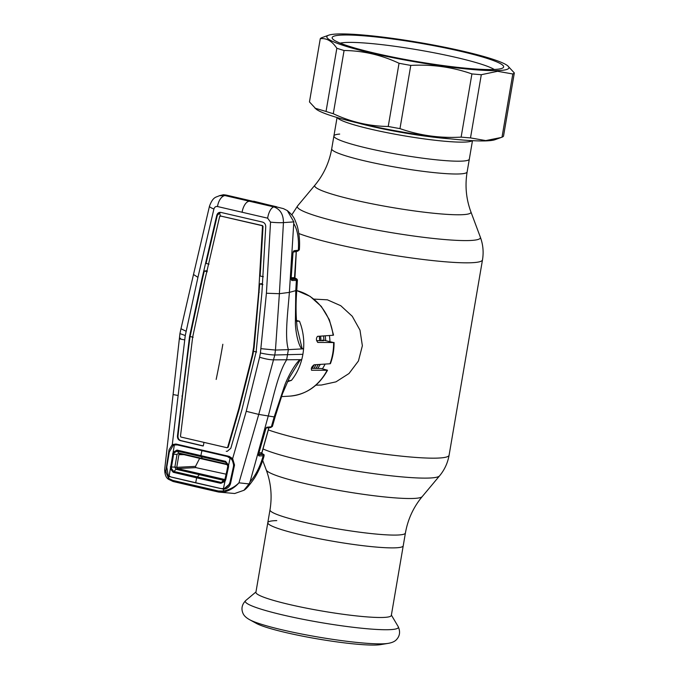 <?xml version="1.0" encoding="UTF-8"?>
<svg xmlns="http://www.w3.org/2000/svg" width="679" height="679" viewBox="0 0 679 679"><rect width="100%" height="100%" fill="white"/><g stroke="black" fill="none" stroke-linecap="round" stroke-linejoin="round"><path stroke-width="1.02" d="M339.695 134.069A68.689 7.35 9.7 0 0 333.907 135.97A68.689 7.35 9.7 0 0 383.593 151.689A68.689 7.35 9.7 0 0 460.362 161.178A68.689 7.35 9.7 0 0 469.325 159.124L467.135 171.923A68.689 7.35 -170.3 0 1 458.172 173.985A68.689 7.35 -170.3 0 1 381.403 164.496A68.689 7.35 -170.3 0 1 331.717 148.777C329.29 162.476 323.688 174.613 314.929 185.172L297.606 205.898L291.8 214.87M394.261 547.868A68.689 7.35 -170.3 0 1 317.492 538.379A68.689 7.35 -170.3 0 1 267.806 522.669A68.689 7.35 9.7 0 0 317.492 538.379A68.689 7.35 9.7 0 0 394.261 547.868A68.689 7.35 9.7 0 0 403.224 545.814A68.689 7.35 -170.3 0 1 394.261 547.868M315.888 385.163L321.405 385.035L335.969 381.853L349.014 373.501L358.436 360.982L362.365 345.755L359.989 330.13L352.257 316.278L340.782 305.72L327.405 299.821L313.902 299.099M320.573 336.13A43.04 37.506 88.7 0 1 321.006 340.705M316.015 364.674A43.04 37.506 88.7 0 1 313.91 368.366M329.408 335.511A43.04 37.506 88.7 0 1 329.943 341.316M325.105 364.08A43.04 37.506 88.7 0 1 322.398 368.807M267.806 522.669L255.915 592.266A68.689 7.35 9.7 0 0 305.592 607.985A68.689 7.35 9.7 0 0 382.37 617.474A68.689 7.35 9.7 0 0 391.325 615.42L405.414 533.007A68.689 7.35 -170.3 0 1 396.451 535.069A68.689 7.35 -170.3 0 1 319.682 525.571A68.689 7.35 -170.3 0 1 269.996 509.861L267.806 522.669A68.689 7.35 9.7 0 1 276.769 520.606M388.15 643.378A73.561 7.868 9.7 0 1 382.192 643.845A73.561 7.868 9.7 0 1 310.642 635.714A73.561 7.868 9.7 0 1 249.617 619.698L256.382 623.415A65.922 7.053 9.7 0 0 311.075 637.759A65.922 7.053 9.7 0 0 375.198 645.05A65.922 7.053 9.7 0 0 380.537 644.634L388.15 643.378C391.944 642.733 394.66 641.536 396.315 639.805C399.88 636.07 400.5 631.665 398.183 626.59A77.644 8.309 9.7 0 1 388.235 629.713A77.644 8.309 9.7 0 1 298.14 618.314A77.644 8.309 9.7 0 1 245.739 600.533L255.966 591.944M331.717 148.777L333.907 135.97A68.689 7.35 9.7 0 0 383.593 151.689A68.689 7.35 9.7 0 0 460.362 161.178A68.689 7.35 9.7 0 0 469.325 159.124L472.474 140.672M296.451 320.463L299.507 321.218L300.916 325.199C303.318 332.863 304.209 340.739 303.572 348.828A54.524 47.513 -91.3 0 1 302.885 354.302A54.524 47.513 88.7 0 1 301.722 359.666L273.781 359.845C270.004 359.845 265.277 358.97 259.599 357.222L246.231 411.313L232.642 458.605L234.518 465.022L230.546 483.524C229.451 486.987 227.168 488.88 223.714 489.203L168.842 476.471L168.647 478.406A1.078 0.509 127.9 0 0 168.562 479.306A1.078 0.509 127.9 0 0 168.647 479.349L173.137 481.504A1.078 0.569 103.3 0 1 173.103 481.496L195.501 486.75A1.078 0.518 103.1 0 0 195.535 486.75L173.137 481.504M287.438 381.742L291.495 380.316C296.146 374.511 299.558 367.628 301.722 359.666L300.067 360.184L289.492 377.456M291.435 380.376L287.786 381.505M311.338 368.324L321.014 368.485L327.533 370.216C318.824 385.969 306.229 394.609 289.746 396.129A53.429 46.554 -91.3 0 0 327.134 370.284L311.593 370.233M311.466 370.191L311.729 370.25C310.812 368.527 311.602 366.711 314.105 364.793L330.002 363.766A53.429 46.554 -91.3 0 0 332.761 353.377A53.429 46.554 -91.3 0 0 333.627 342.547L334.06 342.471C334.119 349.812 332.914 356.865 330.435 363.638L330.002 363.766M317.78 342.437L333.627 342.547L323.577 340.179L322.33 340.162L323.51 340.756L316.592 340.612M317.636 342.386L317.925 342.454C316.091 340.476 315.956 338.439 317.517 336.351L333.126 335.248A53.429 46.554 -91.3 0 0 296.757 290.595M296.757 290.57L310.108 296.367L321.294 306.399L329.34 319.716L333.533 335.103L333.126 335.248M206.9 271.108L205.465 271.311M190.782 332.999L190.239 333.016M186.131 331.284L180.979 328.738L193.498 274.494L197.937 277.338L185.265 335.536L172.296 444.601L175.92 444.015L229.205 456.381L232.642 458.605L232.226 459.267L229.239 457.323L229.205 456.381M223.815 488.507A1.078 0.458 -91.7 0 0 223.714 489.203L223.17 491.061C229.451 489.797 234.722 487.047 238.966 482.82L258.75 414.411L274.8 354.99C271.023 354.922 266.219 354.251 260.405 352.978L266.423 293.235L270.539 222.126L267.645 218.171L217.501 206.535C215.752 206.255 214.564 207.07 213.919 208.988A10.762 2.113 -167.1 0 1 209.488 206.144L193.498 274.494M213.919 208.988L197.937 277.338M164.674 469.495C164.751 474.536 166.049 477.812 168.562 479.306L173.103 481.496A1.078 0.569 103.3 0 1 172.78 480.409L168.647 478.406L164.674 469.495L179.935 333.61L185.265 335.536M180.58 338.218C178.076 338.515 179.443 339.059 184.671 339.839M173.586 394.643L177.762 395.424M172.78 480.409L218.358 490.985L223.17 491.061A1.078 0.45 79.1 0 0 223.731 492.131L218.621 492.054L195.535 486.75M258.945 452.791L261.848 452.723L268.859 427.702L266.075 427.991A1.078 0.976 -95.8 0 0 266.805 427.244L271.371 426.777L274.18 416.931L258.75 414.411L246.231 411.313M218.358 490.985A1.078 0.467 102.8 0 0 218.587 492.054L234.705 493.506L243.905 490.297L249.049 483.932L238.966 482.82C234.926 487.446 229.85 490.544 223.731 492.131M195.221 485.68A1.078 0.518 103.1 0 0 195.501 486.75L218.587 492.054A1.078 0.467 102.8 0 0 218.621 492.054M169.13 475.987A1.078 0.543 118.6 0 0 168.842 476.471C166.482 474.799 165.6 472.168 166.211 468.586L169.046 449.829L172.296 444.601A1.078 0.526 -119.1 0 0 172.958 445.517L174.376 444.983L173.137 445.492L169.326 451.993L166.788 467.101L168.112 474.952L169.147 476.004L174.359 444.991L177.261 444.898L227.355 456.526L231.25 458.979C233.169 461.253 233.89 463.884 233.406 466.863L230.113 481.793C229.307 484.772 227.567 486.885 224.902 488.125L223.416 488.6L224.961 481.436L220.845 483.338L196.63 477.838L173.204 472.287L170.37 468.773L171.464 468.569L173.68 471.421L221.184 482.446L224.52 480.885L225.122 479.476L227.966 465.361L225.606 462.306L177.194 451.068L176.99 450.084L225.615 461.364L228.577 465.183L230.181 457.935M226.234 451.263L227.219 451.34L230.818 448.284L241.86 409.921L256.127 351.985L261.924 292.641L265.744 226.735C265.701 224.299 264.623 222.746 262.51 222.075L220.862 212.408C218.833 212.128 217.467 213.113 216.762 215.362L201.969 278.729L189.551 336.529L177.457 435.901C177.355 438.345 178.28 439.907 180.232 440.586L202.775 445.95M176.082 444.983L175.92 444.015M224.825 488.159L229.027 484.475M234.518 465.022L233.551 464.725L232.226 459.267M260.405 352.978L259.599 357.222M262.9 284.62L259.692 283.915L254.133 347.478L252.851 354.964L239.263 408.911L228.212 447.215L227.278 447.673M219.673 216.44L220.336 215.964L219.673 216.44L204.905 279.74L192.649 337.251L180.47 436.274L180.928 437.03L226.93 447.707L227.669 447.223L238.719 408.919L239.263 408.911M227.669 447.223L228.212 447.215M238.719 408.919L252.308 354.99L252.851 354.964M252.308 354.99L253.59 347.495L254.133 347.478M253.029 351.264L256.637 351.968M253.59 347.495L258.674 292.216L259.225 292.208M258.674 292.216L262.493 226.37L261.967 225.623L220.336 215.964L262.501 225.589L263.036 226.362L260.142 276.013L263.359 276.735M220.454 212.34L217.305 215.362L206.06 263.444L209.013 264.148M220.191 216.423L220.87 215.93M220.862 212.408L220.183 212.323M259.692 283.915L262.442 283.593M181.921 396.018L182.473 396.01L178 435.893C177.898 438.32 178.823 439.873 180.767 440.561L203.301 445.916L203.989 442.402M188.983 340.527L189.534 340.502L182.473 396.01M189.551 336.529L190.095 336.521L189.534 340.502M201.969 278.729L202.512 278.721L190.095 336.521L193.159 337.234M207.256 270.692L204.303 271.023L202.512 278.721M204.303 271.023L207.256 271.753M190.341 332.583L190.884 332.574M251.603 200.976L226.557 195.162L224.978 195.569L273.892 206.917L276.65 206.781L226.251 195.094L223.484 194.72L219.266 195.739L224.978 195.569A10.762 5.763 -76.1 0 0 217.501 206.535M219.64 212.51L220.251 215.947M293.837 221.889L289.381 292.377L279.383 293.701L283.44 222.61L293.837 221.889L287.302 210.583L283.406 208.623L253.666 201.205M270.539 222.126A10.762 1.171 3.6 0 0 283.44 222.61C283.44 214.462 280.257 209.225 273.892 206.917A10.762 4.515 -77.7 0 0 267.645 218.171M266.423 293.235L279.383 293.701L275.453 350.058L261.059 348.675M302.885 354.302L274.8 354.99L275.453 350.058L288.371 349.634C284.484 336.843 287.955 311.576 289.381 292.377L295.772 290.637L295.365 323.586C295.789 333.431 298.454 345.025 301.722 348.93L288.371 349.634L286.623 359.887C278.365 372.678 273.298 397.325 268.247 416.049L250.067 481.759C255.516 475.623 259.828 467.203 263.002 456.492L263.189 455.813L259.064 455.915L258.529 455.482L258.58 453.776L265.319 429.247L266.779 427.244M302.079 348.395L303.572 348.828L301.722 348.93L302.079 348.395L297.275 328.424C295.84 316.694 295.679 303.954 296.791 290.213L297.402 280.155L296.383 280.41L295.772 290.637L296.791 290.213M291.215 278.042L294.066 278.848M295.577 320.692L299.201 321.167L296.519 321.362M289.093 380.817L291.325 380.325M300.067 360.184L299.88 359.692C295.272 363.672 288.651 375.164 284.9 384.806L274.18 416.931L275.156 416.745L282.515 393.633L289.602 377.235M249.049 483.932L250.067 481.759M243.905 490.297C246.104 489.143 249.651 485.044 254.54 478.016C258.657 471.294 261.805 464.054 263.978 456.296L263.002 456.492M264.173 455.584L263.189 455.813A1.078 0.976 88.6 0 0 262.442 454.446L263.18 454.353L262.069 453.547L264.029 454.624L263.978 456.296M258.436 454.582A1.078 0.976 88.6 0 1 259.064 455.915M233.627 464.224L232.362 460.574M231.921 459.87L232.634 459.836M262.281 453.818L258.207 454.192M261.848 452.723L261.848 452.723A1.078 0.976 -91.4 0 0 262.595 454.09M266.109 427.965A1.078 0.942 -108.9 0 0 266.66 427.278M271.371 426.777L272.398 426.429L270.539 427.532A1.078 0.976 -95.8 0 0 271.371 426.777M291.104 279.349L295.603 279.256C297.164 279.179 296.698 278.772 294.219 278.034M295.017 278.56L290.748 278.916M294.363 277.66A1.078 0.823 106.4 0 0 294.737 278.458M291.24 277.728L294.508 277.66A1.078 0.976 -91.3 0 0 295.289 278.814M292.895 252.987L294.143 250.704L298.327 250.262L299.337 249.872L299.388 249.108L298.378 249.516L298.327 250.262A1.078 0.976 -96 0 1 297.461 251.23L293.277 251.663A1.078 0.976 -96 0 0 294.143 250.704M291.087 278.475L292.887 253.063M291.274 279.442A1.078 0.976 104.7 0 1 291.749 280.495L291.079 278.551M296.282 251.349A1.078 0.976 -96 0 0 296.214 251.68L293.09 252.002M294.508 277.66L296.214 251.68M294.1 224.146C297.495 229.986 298.921 238.439 298.378 249.516M295.603 279.256A1.078 0.976 88.7 0 1 296.383 280.41L291.749 280.495M291.266 279.409A1.078 0.976 88.7 0 1 291.885 280.512M180.088 453.691L178.908 454.565L176.761 467.296L174.885 467.093L177.024 454.438L178.755 453.003L226.769 464.139L227.915 466.244L225.131 478.924L225.801 478.687M227.966 465.361L228.577 465.183L228.534 466.931L225.734 479.705L225.131 478.924L223.315 480.24L224.859 479.484M224.902 479.518L227.915 466.244L228.568 466.091L227.915 466.244L228.534 466.931M199.643 458.367L195.527 466.371L195.883 467.627L226.166 474.197M225.734 479.705L224.961 481.436L224.52 480.885M169.147 476.004L171.447 477.142L195.679 482.862L220.726 488.574L223.416 488.6M178.755 453.003L177.194 451.068L174.113 452.859L173.103 452.316L176.99 450.084M174.113 452.859L173.654 454.132L172.517 453.928M170.327 466.855L171.473 467.033L171.464 468.569M177.024 454.446L173.654 454.132L171.473 467.033L174.885 467.093M173.204 472.287L176.005 469.265L174.859 467.254L176.752 467.347L177.457 468.544L224.664 479.493M220.845 483.338L223.315 480.24L176.005 469.265L177.448 468.535M178.772 453.012L179.969 453.682M179.825 453.674L203.233 459.208A5.381 2.58 -76.9 0 1 202.35 458.563L200.882 455.677A2403.261 1150.421 -76.9 0 1 201.85 450.712M227.855 464.801L226.778 464.156L225.615 461.364M178.891 454.658L183.907 454.658M195.527 466.371L176.752 467.347M328.763 35.172L321.77 37.684A98.642 10.558 9.7 0 0 320.267 38.728L309.463 101.926L316.125 109.115A92.361 9.879 9.7 0 0 389.967 129.765A92.361 9.879 9.7 0 0 484.874 140.918A92.361 9.879 9.7 0 0 495.016 139.696L502.01 137.183A98.642 10.558 9.7 0 0 503.521 136.139L514.326 72.942L507.654 65.753A92.361 9.879 9.7 0 0 433.813 45.103A92.361 9.879 9.7 0 0 338.906 33.95A92.361 9.879 9.7 0 0 328.763 35.172A92.361 9.879 9.7 0 0 385.553 56.187A92.361 9.879 9.7 0 0 496.892 70.608A92.361 9.879 9.7 0 0 507.654 65.753M314.963 108.173L326.039 111.458A98.642 10.558 9.7 0 0 333.279 113.716C350.89 121.999 369.215 126.252 388.235 126.472A98.642 10.558 9.7 0 0 399.973 128.62C419.588 135.486 439.975 138.321 461.126 137.124A98.642 10.558 9.7 0 0 470.496 137.905L485.731 140.587L501.094 137.514M326.039 111.458L336.843 48.26C332.031 41.054 326.506 37.871 320.267 38.728M336.843 48.26A98.642 10.558 9.7 0 0 344.075 50.509L333.279 113.716M388.235 126.472L399.04 63.266C381.394 54.974 363.078 50.721 344.075 50.509M399.04 63.266A98.642 10.558 9.7 0 0 410.778 65.413L399.973 128.62M461.126 137.124L471.93 73.918C452.316 67.051 431.937 64.216 410.778 65.413M471.93 73.918A98.642 10.558 9.7 0 0 481.301 74.707L470.496 137.905M502.01 137.183L512.815 73.977L497.58 71.295L481.301 74.707M343.506 35.019A86.98 9.311 -170.3 0 1 445.152 47.929A86.98 9.311 -170.3 0 1 502.978 67.841A86.98 9.311 -170.3 0 1 492.292 69.547A86.98 9.311 -170.3 0 1 399.558 58.402A86.98 9.311 -170.3 0 1 332.489 38.695A86.98 9.311 -170.3 0 1 343.506 35.019M340.179 43.142A80.708 8.632 -170.3 0 1 347.826 42.412A80.708 8.632 -170.3 0 1 428.211 51.68A80.708 8.632 -170.3 0 1 494.244 69.479M512.815 73.977A98.642 10.558 9.7 0 0 514.326 72.942M467.135 171.923C464.877 185.656 466.125 198.955 470.886 211.831A79.265 8.479 -170.3 0 1 460.608 214.751A79.265 8.479 -170.3 0 1 369.682 203.327A79.265 8.479 -170.3 0 1 314.929 185.172M470.886 211.831L480.342 237.141A92.879 9.939 -170.3 0 1 468.298 240.561A92.879 9.939 -170.3 0 1 361.763 227.176A92.879 9.939 -170.3 0 1 297.606 205.898M480.342 237.141C483.058 244.491 483.779 252.062 482.497 259.836A98.642 10.558 -170.3 0 1 469.63 262.798A98.642 10.558 -170.3 0 1 383.117 253.564A98.642 10.558 -170.3 0 1 298.845 233.534M482.497 259.836L449.099 455.185A98.642 10.558 -170.3 0 1 436.232 458.138A98.642 10.558 -170.3 0 1 268.324 429.934M262.697 460.447L266.244 469.953A79.265 8.479 -170.3 0 0 325.869 488.006A79.265 8.479 -170.3 0 0 412.102 498.496A79.265 8.479 -170.3 0 0 422.202 496.612L439.534 475.886A92.879 9.939 -170.3 0 1 427.694 478.092A92.879 9.939 -170.3 0 1 341.512 468.569A92.879 9.939 -170.3 0 1 262.994 448.929M323.459 335.927A39.102 34.069 88.7 0 1 323.934 340.23M318.341 364.521A39.102 34.069 88.7 0 1 315.769 368.4M325.182 335.808A39.942 34.807 88.7 0 1 325.682 340.502M320.267 364.394A39.942 34.807 88.7 0 1 317.687 368.434M253.259 353.08A39.102 34.069 88.7 0 1 252.953 351.739M319.368 336.215A39.942 34.807 88.7 0 1 319.817 340.68M314.267 364.784A39.942 34.807 88.7 0 1 311.992 368.341M472.202 140.663A68.689 7.35 -170.3 0 1 463.621 142.115A68.689 7.35 -170.3 0 1 389.788 133.203A68.689 7.35 -170.3 0 1 337.327 117.603M357.943 123.009A70.48 7.545 9.7 0 0 450.958 138.915M202.045 451.17L201.943 450.211M262.493 226.37L263.036 226.362M261.967 225.623L262.501 225.589M216.762 215.362L217.305 215.362M180.232 440.586L180.767 440.561M177.457 435.901L178 435.893M222.839 344.261A477.727 228.687 -76.9 0 1 216.168 379.425M242.097 212.306A10.762 5.152 -76.9 0 1 248.955 201.307M295.84 289.5A10.762 1.01 3.7 0 0 296.859 289.135M273.866 418.035A10.762 1.273 15.7 0 0 274.868 417.789L275.156 416.745M262.798 454.421L263.588 455.787M258.317 454.548L262.442 454.446M263.18 454.353L264.012 455.711M270.259 427.515A1.078 0.976 -95.8 0 0 270.539 427.532L265.973 427.999M292.097 277.711L294.754 278.483L292.063 277.711M293.515 251.137L294.049 251.077M297.181 251.213A1.078 0.976 -96 0 0 297.461 251.23L299.337 249.872M195.679 482.862A2403.261 1150.421 -76.9 0 1 196.63 477.838L199.261 474.774A5.381 2.58 -76.9 0 1 200.661 474.044M203.505 459.233A5.381 2.58 -76.9 0 1 203.233 459.208L227.618 464.776M177.457 468.544L195.883 467.627M422.202 496.612C413.443 507.171 407.841 519.308 405.414 533.007M266.244 469.953C271.006 482.828 272.254 496.128 269.996 509.861M449.099 455.185C447.733 462.951 444.541 469.851 439.534 475.886M319.257 336.224L319.716 340.68M314.054 364.801L311.737 368.332M249.617 619.698C246.256 617.831 244.092 615.802 243.107 613.612C240.986 608.91 241.86 604.548 245.739 600.533M391.384 615.089L398.183 626.59M333.907 135.97L337.064 117.526M289.746 396.129L281.429 396.612M179.935 333.61L180.979 328.738M220.726 215.914L220.191 215.947M219.258 195.739C216.38 197.428 213.189 196.172 209.488 206.144M289.11 380.809L287.421 381.759M268.96 427.66L261.95 452.698L262.179 453.793M266.075 427.974L258.682 453.75M272.398 426.429L274.868 417.789M296.316 251.637L294.907 278.534M292.988 253.029L291.07 279.358M294.066 251.026L293.549 251.086M287.302 210.583C294.041 216.372 294.346 218.12 297.275 226.107C299.269 233.763 299.982 241.435 299.388 249.108M297.402 280.155C297.283 279.069 296.265 278.373 294.321 278.059M227.431 464.716L227.915 466.235"/></g></svg>
